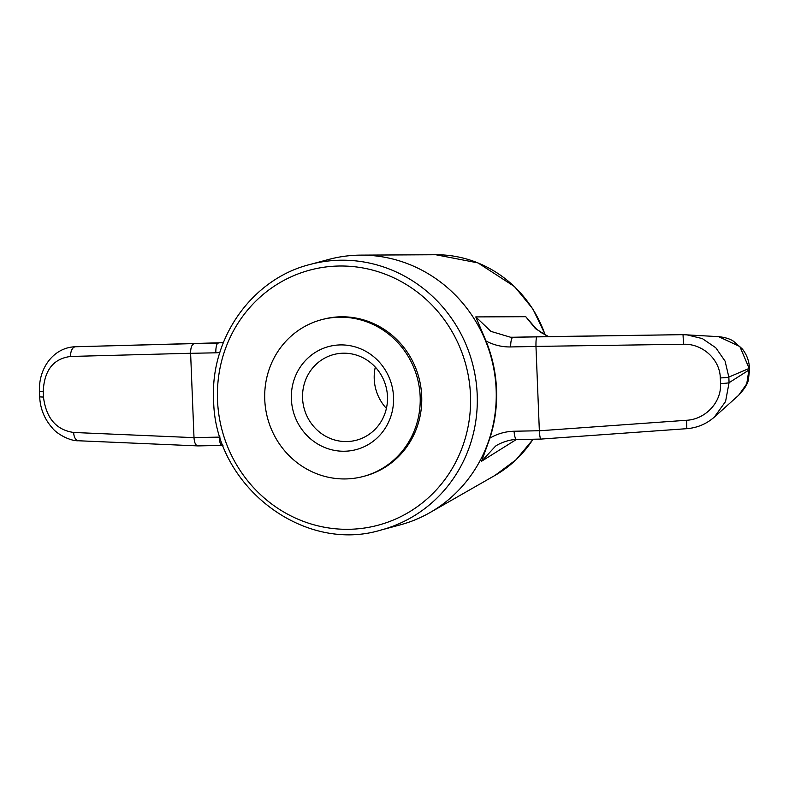<?xml version="1.0" encoding="UTF-8"?>
<svg xmlns="http://www.w3.org/2000/svg" width="789" height="789" viewBox="0 0 789 789"><rect width="100%" height="100%" fill="white"/><g stroke="black" fill="none" stroke-linecap="round" stroke-linejoin="round"><path stroke-width="1.18" d="M264.759 399.619A81.109 77.529 75 0 1 321.429 319.732A81.109 77.529 75 0 1 417.332 377.97A81.109 77.529 75 0 1 363.502 476.408A81.109 77.529 75 0 1 264.759 399.619M321.429 319.732L322.957 319.328A81.109 77.529 75 0 1 418.87 377.556A81.109 77.529 75 0 1 365.031 475.994L363.502 476.408M302.572 398.228A44.312 42.359 75 0 1 333.53 354.586A44.312 42.359 75 0 1 387.478 396.542A44.312 42.359 75 0 1 356.51 440.183A44.312 42.359 75 0 1 302.572 398.228M291.378 399.086A53.327 50.969 75 0 1 366.155 351.529A53.327 50.969 75 0 1 369.854 443.605A53.327 50.969 75 0 1 291.378 399.086M219.825 352.575L215.851 352.811A9.014 2.574 -91.1 0 1 218.228 343.116L194.41 343.59C191.855 344.28 190.593 347.515 190.613 353.265L194.005 437.609L220.092 437.096M309.89 264.502L328.826 259.423A137.444 131.368 75 0 1 360.839 255.123A137.444 131.368 75 0 1 491.35 358.088A137.444 131.368 75 0 1 429.985 512.584A137.444 131.368 75 0 1 400.122 524.902L381.176 529.991A137.444 131.368 75 0 0 472.404 363.177A137.444 131.368 75 0 0 309.89 264.502C252.194 278.882 210.111 338.195 213.641 399.984C214.194 485.166 302.897 554.085 381.176 529.991M194.005 437.609L194.005 437.648C194.331 442.639 195.613 445.391 197.842 445.903L222.981 445.42M223.317 342.692L75.626 346.746A9.014 5.257 -91.5 0 0 70.635 356.46C53.396 358.62 44.263 370.268 43.227 391.413A9.014 0.611 177.7 0 1 39.45 391.068L39.677 396.689A9.014 0.611 177.7 0 0 43.454 397.035C46.147 418.16 56.226 429.975 73.693 432.471A9.014 5.217 92.5 0 0 78.525 440.765L197.842 445.903M39.45 391.068C38.562 367.901 53.869 347.229 75.626 346.746A9.014 5.257 -91.5 0 1 75.724 346.736L194.321 343.59M548.651 336.597L540.998 332.494L536.135 328.697L525.75 316.695L535.465 328.638L548.365 336.607M718.631 336.656L683.008 334.654L513.106 337.248A9.014 2.574 -91.1 0 0 510.73 346.943C502.11 347.091 493.875 345.118 486.024 341.016L475.797 316.912L490.886 331.37L510.453 337.209L513.106 337.248A9.014 2.574 -91.1 0 1 513.156 337.248L536.924 336.775C536.214 337.416 535.899 340.631 535.968 346.401L683.53 344.26L683.018 334.654L686.45 334.733L702.318 338.589L715.81 347.771L725.101 361.165L728.839 377.083L749.165 368.424L739.875 346.558L718.631 336.656C725.209 337.376 730.19 338.925 733.583 341.302L742.262 348.886C746.68 354.429 749.086 360.839 749.471 368.108L749.53 369.548A32.448 2.199 -2.3 0 1 749.225 369.863L729.066 382.695L725.574 401.493L714.41 417.016L738.632 395.289L746.739 383.849L749.165 368.424A32.448 2.199 -2.3 0 0 749.471 368.108M475.797 316.912L525.75 316.695L534.784 327.435M714.41 417.016C706.51 423.949 697.318 427.835 686.834 428.674L686.578 420.271C705.188 419.393 721.639 402.489 720.525 383.562L720.308 377.941C719.903 359.094 702.23 343.531 683.53 344.26M686.578 420.271L539.351 430.784L535.968 346.44L510.73 346.943M539.351 430.735L514.112 431.238C505.414 431.455 497.346 433.753 489.92 438.132A137.306 131.24 -105 0 0 486.024 341.016M539.351 430.784C539.696 435.873 540.199 438.645 540.879 439.088L516.854 439.562A9.014 2.574 88.9 0 1 514.112 431.238M489.92 438.132L481.586 461.24L495.502 446.179C498.461 443.852 509.043 439.217 516.854 439.562M516.223 439.581L481.586 461.24M375.308 367.112A44.312 42.359 -105 0 0 386.393 408.406M190.613 353.314L215.851 352.811M219.234 437.106A9.014 2.574 88.9 0 0 221.975 445.43M194.005 437.648L73.693 432.471M43.454 397.035L43.227 391.413M70.635 356.46L190.613 353.265M720.525 383.562A9.014 0.611 -2.3 0 0 729.066 382.695L728.839 377.083A9.014 0.611 -2.3 0 1 720.308 377.941M545.455 335.128L532.891 308.963L514.586 286.634L477.996 262.905L435.775 254.739A117.788 112.58 75 0 1 545.169 334.98M533.039 439.236A117.788 112.58 75 0 1 495.028 475.382L516.154 459.652L533.117 439.236M217.508 400.181A132.039 126.201 75 0 1 402.666 282.403A132.039 126.201 75 0 1 411.819 510.394A132.039 126.201 75 0 1 217.508 400.181M39.677 396.689C40.19 408.613 44.431 419.077 52.39 428.072C56.709 433.763 69.876 441.199 78.525 440.765M683.018 334.654L536.924 336.775M686.834 428.674L540.879 439.088M435.775 254.739L360.839 255.123M495.028 475.382L429.985 512.584M738.632 395.289C744.777 388.671 748.051 383.316 748.465 379.213L749.54 369.903"/></g></svg>
